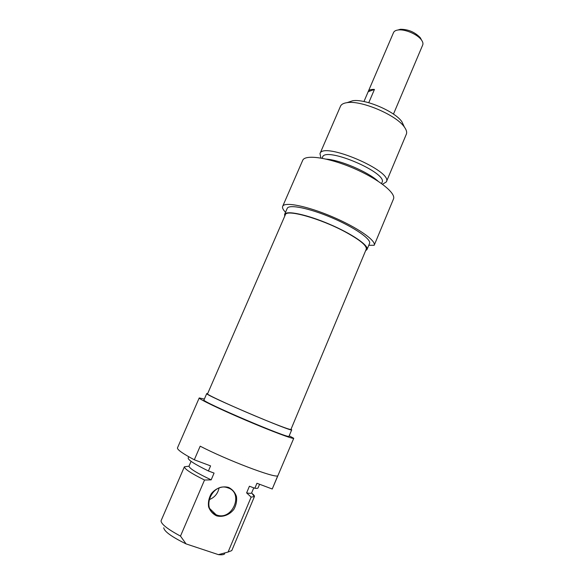 <?xml version="1.0" encoding="UTF-8"?>
<svg xmlns="http://www.w3.org/2000/svg" width="584" height="584" viewBox="0 0 584 584"><rect width="100%" height="100%" fill="white"/><g stroke="black" fill="none" stroke-linecap="round" stroke-linejoin="round"><path stroke-width="0.88" d="M265.158 420.079C281.503 426.714 290.095 429.839 290.927 429.466L366.241 249.2C367.044 245.711 359.905 239.871 344.823 231.673C320.017 218.35 286.321 209.043 285.372 214.708L207.532 393.893C205.772 394.302 238.33 409.158 265.158 420.079M421.546 40.092L420.356 37.799C414.932 32.113 408.282 29.273 400.383 29.288L397.857 30.025M363.956 101.55L393.543 32.543C394.178 31.156 395.704 30.31 398.12 29.988C404.909 28.952 417.516 34.332 421.422 39.931C422.852 41.887 423.283 43.574 422.706 44.983L397.733 104.01M393.463 114.106L397.784 103.901M368.307 91.33C369.015 89.885 371.059 89.25 374.446 89.44L368.76 102.711M368.19 91.688L374.446 89.44M403.843 125.903L401.916 121.786C395.105 111.42 364.927 98.55 352.627 100.762L348.166 102.288M374.191 245.28L393.492 198.962C396.259 193.07 377.87 178.565 352.984 168.024C328.135 157.41 304.987 154.242 302.702 160.345L282.678 206.327C284.386 201.538 307.169 206.021 332.238 216.722C357.328 227.366 376.417 240.703 374.191 245.28L368.781 245.287M319.981 153.614L340.523 106.171C341.37 104.302 343.567 103.127 347.108 102.645C361.248 100.098 396.558 115.165 404.398 127.086C406.479 129.962 407.121 132.349 406.325 134.24L386.338 181.916C393.521 171.338 322.864 141.204 319.981 153.614L320.915 158.038M382.52 184.259L386.338 181.916M365.62 250.682L367.015 249.514C369.11 245.601 351.882 233.724 329.281 224.117C306.709 214.459 286.109 210.196 284.62 214.372L284.715 216.226M284.62 214.372L287.219 208.386C288.773 204.05 309.425 208.159 331.967 217.81C354.546 227.402 371.687 239.418 369.526 243.492L367.015 249.514M285.532 212.269C283.036 209.729 282.087 207.751 282.678 206.327M381.549 183.551L382.009 182.463C388.36 173.061 325.171 146.109 322.58 157.118L322.091 158.242M378.001 181.128C367.606 171.681 340.311 160.06 326.303 159.125M216.657 514.957L216.095 514.745C200.67 509.233 212.393 482.055 227.629 487.764L228.118 487.932C244.148 493.057 232.337 521.147 216.657 514.957M216.576 515.84C222.767 517.512 229.592 514.905 233.907 509.284C236.191 505.145 237.038 500.868 236.462 496.451C234.994 492.356 232.381 489.356 228.629 487.443C222.497 485.684 215.606 488.188 211.189 493.845C208.86 498.028 207.992 502.357 208.583 506.839C210.109 510.971 212.773 513.971 216.576 515.84M209.021 499.729C214.408 497.656 217.752 493.779 219.044 488.085M194.304 459.791L200.181 446.183C226.928 460.082 274.429 478.106 277.721 475.858L272.239 489.005L256.945 483.275L254.858 488.253L249.419 486.231L246.616 492.896L251.135 497.115L228.081 552.041L218.431 554.639L186.077 543.901L180.485 536.105L204.531 480.026L211.174 479.858L214.072 473.084L208.408 470.974L210.583 465.893L194.304 459.791C182.653 453.556 177.047 449.585 177.478 447.87L199.217 397.945L204.349 399.069M218.431 554.639C221.84 555.004 223.935 554.72 224.701 553.771M251.135 497.115L254.427 496.568L231.782 550.581L228.081 552.041M254.427 496.568C254.646 495.925 253.85 494.882 252.018 493.436M246.616 492.896C249.536 493.473 251.208 493.48 251.631 492.903L253.77 487.844M254.858 488.253C256.799 488.509 257.873 488.377 258.077 487.852L259.588 484.26M272.239 489.005L293.759 438.285C293.606 439.467 271.524 431.218 245.557 420.137C219.591 409.055 198.429 398.85 199.217 397.945M163.746 527.775C164.199 531.433 171.638 536.806 186.077 543.901M289.197 435.817L293.759 438.285M180.485 536.105C167.601 529.177 161.118 524.082 161.045 520.811L184.376 466.813C184.529 469.01 191.245 473.412 204.531 480.026M207.656 393.609L206.743 393.565C203.013 394.236 294.11 433.094 291.715 429.809L291.044 429.182M291.715 429.809L289.029 436.226C291.248 439.956 200.049 401.055 203.969 399.945L206.743 393.565M191.07 461.338L188.99 466.185C189.464 468.507 196.859 473.062 211.174 479.858M188.727 456.739L188.165 458.031C188.055 459.973 194.808 464.287 208.408 470.974M400.383 29.288L398.12 29.988M420.356 37.799L421.422 39.931M352.627 100.762L347.108 102.645M401.916 121.786L404.398 127.086M216.095 514.745L209.853 508.693M251.631 492.903L254.376 496.67M188.99 466.185L184.376 466.813"/></g></svg>
